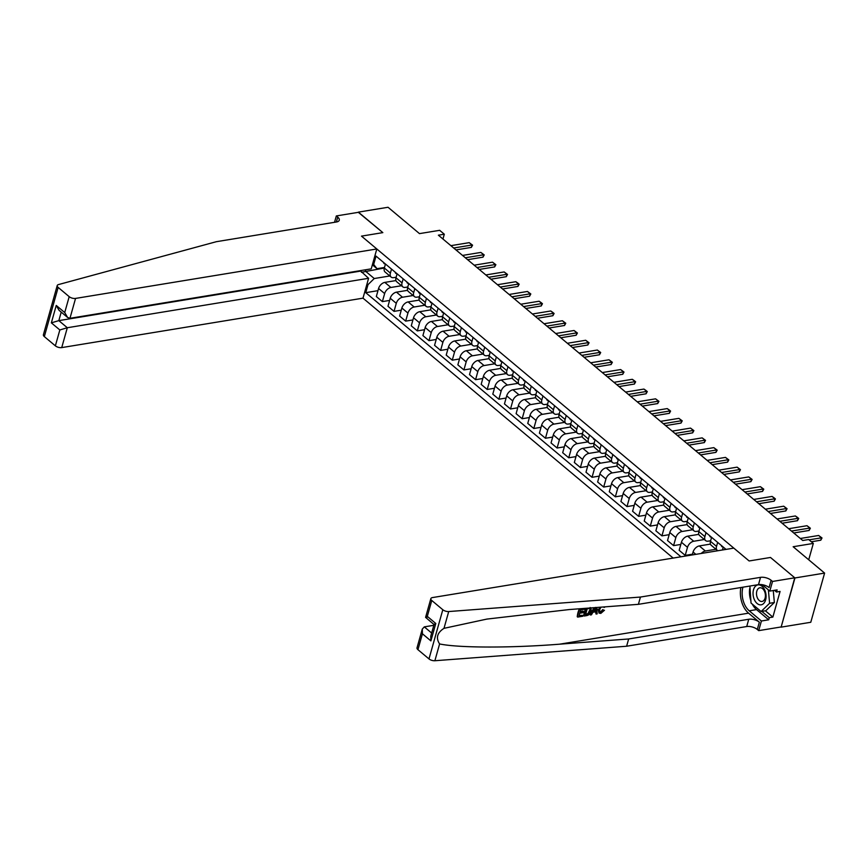 <?xml version="1.0" encoding="UTF-8"?>
<svg xmlns="http://www.w3.org/2000/svg" width="868" height="868" viewBox="0 0 868 868"><rect width="100%" height="100%" fill="white"/><g stroke="black" fill="none" stroke-linecap="round" stroke-linejoin="round"><path stroke-width="1.3" d="M794.762 577.795L770.491 557.462L749.138 560.967L733.807 548.12L432.535 597.564A4.665 2.137 15.7 0 0 430.843 598.638A4.665 2.137 15.7 0 0 431.776 600.482L442.81 609.737A4.665 2.137 15.7 0 0 448.713 611.549L640.443 597.054L760.531 577.35A7.769 3.559 -164.3 0 1 771.12 580.28L772.52 581.452L794.762 577.795L781.124 627.141L810.777 622.28L824.6 573.086L794.947 577.958L770.491 557.462L749.138 560.967L361.489 236.129L376.82 248.975L75.549 298.418L69.961 318.296L371.233 268.852L376.82 248.975M360.253 270.653L368.585 278.292L362.998 298.158L673.167 558.07M781.124 627.141L794.947 577.958M334.538 222.295L336.328 215.937L358.571 212.291L382.842 232.624L358.332 212.324M358.386 212.128L388.039 207.268L419.483 233.622L439.653 230.313L444.308 234.208L438.373 235.185L802.726 540.493L808.65 539.527L813.316 543.422L793.146 546.731L824.6 573.086M365.786 269.742L365.395 271.109L374.249 278.53L368.01 284.628L365.754 292.668L680.946 556.789M368.01 284.628L367.034 283.803M372.784 263.329L377.016 268.689L384.491 267.463M726.017 549.401L376.028 256.114L373.761 264.154M382.842 232.624L361.489 236.129L382.842 232.624M808.716 559.784L813.316 543.422M442.951 239.025L444.308 234.208M385.457 264.024L384.34 268.017L361.424 272.292M377.016 268.689L372.372 264.805M706.01 532.626L704.892 536.63A6.217 3.873 130 0 0 705.641 540.612A6.217 3.873 130 0 0 708.136 541.165L710.632 540.764M694.367 522.872L693.239 526.876A6.217 3.873 130 0 0 693.988 530.858A6.217 3.873 130 0 0 696.494 531.411L698.99 530.999M682.715 513.107L681.597 517.111A6.217 3.873 130 0 0 682.346 521.093A6.217 3.873 130 0 0 684.841 521.646L687.337 521.234M671.072 503.342L669.944 507.346A6.217 3.873 130 0 0 670.693 511.339A6.217 3.873 130 0 0 673.199 511.892L675.695 511.48M659.42 493.588L658.302 497.592A6.217 3.873 130 0 0 659.051 501.574A6.217 3.873 130 0 0 661.546 502.127L664.042 501.715M647.778 483.823L646.649 487.827A6.217 3.873 130 0 0 647.398 491.82A6.217 3.873 130 0 0 649.893 492.362L652.4 491.961M636.125 474.069L634.996 478.073A6.217 3.873 130 0 0 635.756 482.055A6.217 3.873 130 0 0 638.251 482.608L640.747 482.196M624.483 464.304L623.354 468.308A6.217 3.873 130 0 0 624.103 472.29A6.217 3.873 130 0 0 626.598 472.843L629.105 472.442M612.83 454.55L611.701 458.543A6.217 3.873 130 0 0 612.461 462.536A6.217 3.873 130 0 0 614.956 463.089L617.452 462.677M601.177 444.785L600.059 448.789A6.217 3.873 130 0 0 600.808 452.77A6.217 3.873 130 0 0 603.303 453.324L605.81 452.912M589.535 435.02L588.406 439.024A6.217 3.873 130 0 0 589.166 443.016A6.217 3.873 130 0 0 591.661 443.57L594.157 443.157M577.882 425.266L576.764 429.269A6.217 3.873 130 0 0 577.513 433.251A6.217 3.873 130 0 0 580.008 433.805L582.504 433.392M566.24 415.501L565.111 419.504A6.217 3.873 130 0 0 565.86 423.486A6.217 3.873 130 0 0 568.366 424.04L570.862 423.638M554.587 405.747L553.469 409.739A6.217 3.873 130 0 0 554.218 413.732A6.217 3.873 130 0 0 556.713 414.286L559.209 413.873M542.945 395.982L541.816 399.985A6.217 3.873 130 0 0 542.565 403.967A6.217 3.873 130 0 0 545.071 404.521L547.567 404.108M531.292 386.217L530.174 390.22A6.217 3.873 130 0 0 530.923 394.213A6.217 3.873 130 0 0 533.419 394.766L535.914 394.354M519.65 376.462L518.521 380.466A6.217 3.873 130 0 0 519.27 384.448A6.217 3.873 130 0 0 521.776 385.001L524.272 384.589M507.997 366.697L506.869 370.701A6.217 3.873 130 0 0 507.628 374.683A6.217 3.873 130 0 0 510.124 375.236L512.619 374.835M496.355 356.943L495.227 360.947A6.217 3.873 130 0 0 495.975 364.929A6.217 3.873 130 0 0 498.471 365.482L500.977 365.07M484.702 347.178L483.574 351.182A6.217 3.873 130 0 0 484.333 355.164A6.217 3.873 130 0 0 486.829 355.717L489.324 355.305M473.06 337.413L471.932 341.417A6.217 3.873 130 0 0 472.68 345.41A6.217 3.873 130 0 0 475.176 345.963L477.682 345.551M461.407 327.659L460.279 331.663A6.217 3.873 130 0 0 461.038 335.645A6.217 3.873 130 0 0 463.534 336.198L466.029 335.786M449.754 317.894L448.637 321.898A6.217 3.873 130 0 0 449.385 325.88A6.217 3.873 130 0 0 451.881 326.433L454.376 326.032M438.112 308.14L436.984 312.144A6.217 3.873 130 0 0 437.743 316.126A6.217 3.873 130 0 0 440.239 316.679L442.734 316.267M426.459 298.375L425.342 302.379A6.217 3.873 130 0 0 426.09 306.361A6.217 3.873 130 0 0 428.586 306.914L431.081 306.512M414.817 288.621L413.689 292.614A6.217 3.873 130 0 0 414.437 296.606A6.217 3.873 130 0 0 416.944 297.16L419.439 296.748M403.164 278.856L402.047 282.859A6.217 3.873 130 0 0 402.795 286.841A6.217 3.873 130 0 0 405.291 287.395L407.786 286.983M391.522 269.091L390.394 273.094A6.217 3.873 130 0 0 391.142 277.087A6.217 3.873 130 0 0 393.649 277.641L396.144 277.228M389.819 275.97L374.249 278.53M395.938 280.57L384.817 282.393A6.217 3.873 130 0 0 378.578 288.491L376.321 296.541L382.376 301.608L389.624 300.426M401.472 285.735L390.882 287.471A6.217 3.873 130 0 0 384.643 293.568L382.376 301.608M407.591 290.335L396.47 292.158A6.217 3.873 130 0 0 390.231 298.256L387.974 306.296L394.029 311.373L401.266 310.18M413.125 295.5L402.524 297.236A6.217 3.873 130 0 0 396.285 303.333L394.029 311.373M419.244 300.089L408.123 301.923A6.217 3.873 130 0 0 401.873 308.01L399.616 316.06L405.671 321.127L412.918 319.945M424.767 305.254L414.177 306.99A6.217 3.873 130 0 0 407.938 313.088L405.671 321.127M430.886 309.854L419.765 311.677A6.217 3.873 130 0 0 413.526 317.775L411.269 325.815L417.324 330.892L424.56 329.71M436.42 315.019L425.819 316.755A6.217 3.873 130 0 0 419.58 322.853L417.324 330.892M442.539 319.619L431.418 321.442A6.217 3.873 130 0 0 425.179 327.54L422.911 335.58L428.966 340.657L436.213 339.464M448.062 324.773L437.472 326.52A6.217 3.873 130 0 0 431.233 332.607L428.966 340.657M454.181 329.373L443.06 331.196A6.217 3.873 130 0 0 436.821 337.294L434.564 345.334L440.618 350.412L447.855 349.229M459.714 334.538L449.114 336.274A6.217 3.873 130 0 0 442.875 342.372L440.618 350.412M465.834 339.138L454.713 340.961A6.217 3.873 130 0 0 448.474 347.059L446.206 355.099L452.271 360.177L459.508 358.983M471.357 344.303L460.767 346.039A6.217 3.873 130 0 0 454.528 352.137L452.271 360.177M477.476 348.893L466.355 350.726A6.217 3.873 130 0 0 460.116 356.813L457.859 364.864L463.913 369.931L471.161 368.748M483.009 354.057L472.409 355.793A6.217 3.873 130 0 0 466.17 361.891L463.913 369.931M489.129 358.658L478.008 360.48A6.217 3.873 130 0 0 471.769 366.578L469.501 374.618L475.566 379.696L482.803 378.502M494.651 363.822L484.062 365.558A6.217 3.873 130 0 0 477.823 371.656L475.566 379.696M500.771 368.412L489.65 370.245A6.217 3.873 130 0 0 483.411 376.343L481.154 384.383L487.208 389.461L494.456 388.267M506.304 373.576L495.715 375.312A6.217 3.873 130 0 0 489.476 381.41L487.208 389.461M512.424 378.177L501.303 380A6.217 3.873 130 0 0 495.064 386.097L492.796 394.137L498.861 399.215L506.098 398.032M517.946 383.341L507.357 385.077A6.217 3.873 130 0 0 501.118 391.175L498.861 399.215M524.066 387.942L512.945 389.765A6.217 3.873 130 0 0 506.706 395.862L504.449 403.902L510.503 408.98L517.751 407.786M529.599 393.096L519.01 394.842A6.217 3.873 130 0 0 512.771 400.94L510.503 408.98M535.719 397.696L524.597 399.519A6.217 3.873 130 0 0 518.359 405.616L516.102 413.667L522.156 418.734L529.393 417.551M541.241 402.861L530.652 404.596A6.217 3.873 130 0 0 524.413 410.694L522.156 418.734M547.372 407.461L536.25 409.284A6.217 3.873 130 0 0 530.001 415.381L527.744 423.421L533.798 428.499L541.046 427.306M552.894 412.625L542.305 414.361A6.217 3.873 130 0 0 536.066 420.459L533.798 428.499M559.014 417.215L547.892 419.049A6.217 3.873 130 0 0 541.654 425.136L539.397 433.186L545.451 438.264L552.688 437.071M564.547 422.38L553.947 424.116A6.217 3.873 130 0 0 547.708 430.213L545.451 438.264M570.667 426.98L559.545 428.803A6.217 3.873 130 0 0 553.307 434.901L551.039 442.94L557.093 448.018L564.341 446.836M576.189 432.145L565.6 433.881A6.217 3.873 130 0 0 559.361 439.978L557.093 448.018M582.309 436.745L571.187 438.568A6.217 3.873 130 0 0 564.949 444.666L562.692 452.705L568.746 457.783L575.983 456.59M587.842 441.899L577.242 443.646A6.217 3.873 130 0 0 571.003 449.732L568.746 457.783M593.962 446.499L582.84 448.322A6.217 3.873 130 0 0 576.602 454.42L574.334 462.47L580.399 467.537L587.636 466.355M599.484 451.664L588.895 453.4A6.217 3.873 130 0 0 582.656 459.498L580.399 467.537M605.604 456.264L594.482 458.087A6.217 3.873 130 0 0 588.244 464.185L585.987 472.225L592.041 477.302L599.289 476.109M611.137 461.429L600.537 463.165A6.217 3.873 130 0 0 594.298 469.262L592.041 477.302M617.256 466.018L606.135 467.852A6.217 3.873 130 0 0 599.896 473.939L597.629 481.99L603.694 487.056L610.931 485.874M622.779 471.183L612.19 472.919A6.217 3.873 130 0 0 605.951 479.017L603.694 487.056M628.899 475.783L617.777 477.606A6.217 3.873 130 0 0 611.539 483.704L609.282 491.744L615.336 496.821L622.584 495.639M634.432 480.948L623.842 482.684A6.217 3.873 130 0 0 617.604 488.782L615.336 496.821M640.551 485.548L629.43 487.371A6.217 3.873 130 0 0 623.191 493.469L620.924 501.509L626.989 506.586L634.226 505.393M646.074 490.702L635.485 492.449A6.217 3.873 130 0 0 629.246 498.536L626.989 506.586M652.193 495.303L641.072 497.125A6.217 3.873 130 0 0 634.833 503.223L632.577 511.263L638.631 516.341L645.879 515.158M657.727 500.467L647.137 502.203A6.217 3.873 130 0 0 640.899 508.301L638.631 516.341M663.846 505.067L652.725 506.89A6.217 3.873 130 0 0 646.486 512.988L644.23 521.028L650.284 526.106L657.521 524.912M669.369 510.232L658.779 511.968A6.217 3.873 130 0 0 652.541 518.066L650.284 526.106M675.488 514.822L664.367 516.655A6.217 3.873 130 0 0 658.128 522.742L655.872 530.793L661.926 535.86L669.174 534.677M681.022 519.986L670.432 521.722A6.217 3.873 130 0 0 664.194 527.82L661.926 535.86M687.141 524.587L676.02 526.409A6.217 3.873 130 0 0 669.781 532.507L667.525 540.547L673.579 545.625L680.816 544.431M692.675 529.751L682.074 531.487A6.217 3.873 130 0 0 675.836 537.585L673.579 545.625M698.794 534.352L687.673 536.174A6.217 3.873 130 0 0 681.434 542.272L679.167 550.312L685.221 555.39L692.469 554.196M704.317 539.505L693.727 541.241A6.217 3.873 130 0 0 687.489 547.339L685.221 555.39M710.436 544.106L699.315 545.929A6.217 3.873 130 0 0 693.076 552.026L692.263 554.934M715.97 549.27L705.369 551.006A6.217 3.873 130 0 0 701.246 553.458M390.394 273.094L384.34 268.017A6.217 3.873 130 0 0 385.088 272.01L391.142 277.087M365.754 292.668L377.971 290.661M397.11 273.778L395.982 277.782A6.217 3.873 130 0 0 396.741 281.764L402.795 286.841M408.763 283.543L407.635 287.547A6.217 3.873 130 0 0 408.383 291.529L414.437 296.606M420.405 293.297L419.277 297.301A6.217 3.873 130 0 0 420.036 301.294L426.09 306.361M432.058 303.062L430.929 307.066A6.217 3.873 130 0 0 431.678 311.048L437.743 316.126M443.7 312.816L442.571 316.82A6.217 3.873 130 0 0 443.331 320.813L449.385 325.88M455.353 322.581L454.224 326.585A6.217 3.873 130 0 0 454.973 330.567L461.038 335.645M466.995 332.346L465.877 336.35A6.217 3.873 130 0 0 466.626 340.332L472.68 345.41M478.648 342.101L477.519 346.104A6.217 3.873 130 0 0 478.268 350.086L484.333 355.164M490.29 351.865L489.172 355.869A6.217 3.873 130 0 0 489.921 359.851L495.975 364.929M501.943 361.62L500.814 365.623A6.217 3.873 130 0 0 501.574 369.616L507.628 374.683M513.585 371.385L512.467 375.388A6.217 3.873 130 0 0 513.216 379.37L519.27 384.448M525.238 381.15L524.109 385.142A6.217 3.873 130 0 0 524.869 389.135L530.923 394.213M536.891 390.904L535.762 394.907A6.217 3.873 130 0 0 536.511 398.889L542.565 403.967M548.533 400.669L547.404 404.672A6.217 3.873 130 0 0 548.164 408.654L554.218 413.732M560.185 410.423L559.057 414.427A6.217 3.873 130 0 0 559.806 418.419L565.86 423.486M571.828 420.188L570.699 424.192A6.217 3.873 130 0 0 571.459 428.174L577.513 433.251M583.48 429.953L582.352 433.946A6.217 3.873 130 0 0 583.101 437.939L589.166 443.016M595.122 439.707L594.005 443.711A6.217 3.873 130 0 0 594.754 447.693L600.808 452.77M606.775 449.472L605.647 453.476A6.217 3.873 130 0 0 606.396 457.458L612.461 462.536M618.417 459.226L617.3 463.23A6.217 3.873 130 0 0 618.049 467.223L624.103 472.29M630.07 468.991L628.942 472.995A6.217 3.873 130 0 0 629.701 476.977L635.756 482.055M641.712 478.745L640.595 482.749A6.217 3.873 130 0 0 641.343 486.742L647.398 491.82M653.365 488.51L652.237 492.514A6.217 3.873 130 0 0 652.996 496.496L659.051 501.574M665.007 498.275L663.89 502.279A6.217 3.873 130 0 0 664.638 506.261L670.693 511.339M676.66 508.03L675.532 512.033A6.217 3.873 130 0 0 676.291 516.015L682.346 521.093M688.313 517.795L687.185 521.798A6.217 3.873 130 0 0 687.933 525.78L693.988 530.858M699.955 527.549L698.827 531.552A6.217 3.873 130 0 0 699.586 535.545L705.641 540.612M711.608 537.314L710.48 541.317A6.217 3.873 130 0 0 711.228 545.299L717.293 550.377A6.217 3.873 130 0 0 717.858 550.735M717.662 542.391L716.534 546.395A6.217 3.873 130 0 0 717.293 550.377M723.25 547.079L722.436 549.986M383.58 262.44A4.123 2.561 130 0 0 384.199 263.666A4.123 2.561 130 0 0 384.296 263.742L384.199 263.666M450.883 245.666L469.219 242.66L472.572 245.167L472.008 245.004L471.335 247.402L455.96 249.919M469.219 242.66L472.008 245.004L453.682 248.009M472.572 245.167L471.335 247.402M362.998 298.158L61.726 347.601A4.665 2.137 -164.3 0 1 55.368 345.844L44.333 336.6A4.665 2.137 -164.3 0 1 43.4 334.755L51.722 305.124M51.733 305.124L57.223 285.561A4.665 2.137 15.7 0 1 58.503 284.574L216.36 241.695L336.459 221.991A7.769 3.559 15.7 0 0 339.279 220.179A7.769 3.559 15.7 0 0 337.728 217.108L336.328 215.937M55.368 345.844L59.838 329.959L51.353 322.853L56.246 305.438L64.731 312.545L69.19 296.661L58.156 287.406L44.333 336.6M368.585 278.292L67.313 327.735L61.726 347.601M57.223 285.561A4.665 2.137 15.7 0 0 58.156 287.406M69.19 296.661A4.665 2.137 15.7 0 0 75.549 298.418M360.101 271.185L58.829 320.628L67.313 327.735L59.838 329.959M51.353 322.853L58.829 320.628L61.216 312.122M56.246 305.438L59.078 310.332L67.563 317.428L69.961 318.296M64.731 312.545L67.563 317.428M584.902 608.381L584.663 609.206L580.649 609.868L579.954 612.32L583.697 611.701L583.437 612.624L579.705 613.242L578.923 615.998L583.122 615.314L579.086 615.423M583.697 611.701L582.96 611.083L580.182 611.539M579.466 608.783A20.235 12.825 -99.3 0 0 577.242 616.736L579.52 608.783M585.737 608.316A20.235 12.825 -99.3 0 0 583.817 615.651L586.41 608.262M603.542 610.15L602.826 609.553L600.45 612.027L600.992 612.472L603.542 610.15L602.826 609.553M597.943 609.152L599.039 613.101L598.692 609.77L597.943 609.152M740.871 587.517A20.235 12.825 -99.3 0 0 748.585 613.166L759.348 622.182L757.297 629.463L758.697 630.635L780.94 626.989M640.443 597.054L638.392 604.334L569.3 609.553L486.872 619.09L443.993 628.334C437.157 632.772 435.693 637.969 439.599 643.947C458.467 647.962 510.937 648.07 559.567 644.186L628.66 638.967L748.759 619.253A7.769 3.559 -164.3 0 1 759.348 622.182M593.81 607.708L590.37 615L594.797 607.633M595.274 611.159L596.088 614.056L595.969 611.734L592.942 612.233L591.444 614.826L590.37 615M433.826 625.307L424.3 626.87L431.656 633.032M628.66 638.967L626.609 646.237L746.708 626.533A7.769 3.559 -164.3 0 1 757.297 629.463M771.12 580.28L769.081 587.56A7.769 3.559 -164.3 0 0 758.491 584.631L638.392 604.334M431.776 600.482L427.306 616.367L435.79 623.474L430.897 640.888L422.412 633.781L417.942 649.676L428.987 658.92L442.81 609.737M439.599 643.947L434.879 660.732L626.609 646.237M772.52 581.452L769.808 591.086L777.11 589.893L776.513 592.019L774.484 590.316M765.348 610.801L772.856 617.094L780.072 591.433L776.513 592.019M772.856 617.094L769.298 617.669L768.701 619.806L761.41 621L758.697 630.635M742.932 587.18A17.479 11.078 -99.3 0 0 749.247 610.812L761.41 621M769.808 591.086L762.158 584.674M434.879 660.732A4.665 2.137 -164.3 0 1 428.987 658.92M417.942 649.676A4.665 2.137 -164.3 0 1 417.02 647.832L422.282 629.094L424.3 626.87M768.701 619.806L756.538 609.607A17.479 11.078 80.7 0 1 752.306 604.139M750.798 600.504A17.479 11.078 80.7 0 1 749.692 588.569M761.789 611.376L769.298 617.669M427.306 616.367C425.168 617.322 425.049 617.68 426.947 617.43M430.843 598.638L425.58 617.376L434.043 624.537M435.79 623.474C433.653 624.428 433.533 624.786 435.432 624.537M430.897 640.888L430.767 636.201L434.054 624.472M422.412 633.781L422.282 629.094M600.971 607.166L599.69 609.607L599.842 612.233L600.992 612.472M605.191 606.84L604.117 607.481L603.52 606.971M604.117 607.481L604.074 606.927M598.692 609.77L599.94 607.242M604.475 610.247L600.819 613.383L599.039 613.101M596.663 607.491L597.162 613.882L596.088 614.056M594.851 608.935L593.495 611.267L595.925 610.866L595.752 607.383L594.851 608.935M595.925 610.866L593.972 610.454M595.122 608.294L595.188 610.247M590.131 607.535L591.01 607.936L591.206 611.018C590.5 613.567 589.025 615.087 586.779 615.586L584.229 616.009M585.499 614.924L588.797 613.839L590.207 611.17L589.795 608.522L587.224 608.783L585.499 614.924M586.963 614.685L585.661 614.338M588.797 613.839L588.178 613.318L586.41 614.218M590.207 611.17L589.459 610.54L588.178 613.318M583.122 615.314L582.862 616.226L577.665 617.083M579.9 609.108L583.904 608.457M395.222 272.205A4.123 2.561 130 0 0 395.851 273.42A4.123 2.561 130 0 0 395.949 273.496L395.851 273.42M462.536 255.431L480.861 252.425L484.225 254.921L483.66 254.769L482.988 257.156L467.613 259.684M480.861 252.425L483.66 254.769L465.335 257.774M484.225 254.921L482.988 257.156M406.875 281.959A4.123 2.561 130 0 0 407.504 283.185A4.123 2.561 130 0 0 407.591 283.261L407.504 283.185M474.188 265.196L492.514 262.179L495.867 264.686L495.303 264.523L494.63 266.921L479.255 269.438M492.514 262.179L495.303 264.523L476.977 267.528M495.867 264.686L494.63 266.921M418.517 291.724A4.123 2.561 130 0 0 419.146 292.95A4.123 2.561 130 0 0 419.244 293.015L420.253 293.861M485.83 274.95L504.156 271.944L507.52 274.44L506.955 274.288L506.283 276.675L490.908 279.203M504.156 271.944L506.955 274.288L488.63 277.293M507.52 274.44L506.283 276.675M430.17 301.478A4.123 2.561 130 0 0 430.799 302.704A4.123 2.561 130 0 0 430.886 302.78L430.799 302.704M497.483 284.715L515.809 281.709L517.773 283.033L519.162 284.205L518.608 284.042L517.936 286.44L502.55 288.968M515.809 281.709L518.608 284.042L500.272 287.058M519.162 284.205L517.936 286.44M754.422 599.799A10.101 6.402 -99.3 0 0 763.59 603.564A10.101 6.402 -99.3 0 0 764.686 589.904A10.101 6.402 -99.3 0 0 755.529 586.139A10.101 6.402 -99.3 0 0 754.422 599.799M757.449 598.009A6.911 4.383 -99.3 0 0 762.082 601.448A6.911 4.383 -99.3 0 0 764.469 591.238A6.911 4.383 -99.3 0 0 759.836 587.799A6.911 4.383 -99.3 0 0 757.449 598.009M773.258 590.522L774.365 602.5L765.836 610.714L761.095 611.495L751.037 603.065L749.898 586.041M768.375 589.893L769.612 603.282L761.095 611.495M774.365 602.5L769.612 603.282M441.823 311.243A4.123 2.561 130 0 0 442.441 312.469A4.123 2.561 130 0 0 442.539 312.534L442.441 312.469M509.125 294.469L527.451 291.464L530.815 293.97L530.25 293.807L529.578 296.205L514.203 298.722M527.451 291.464L530.25 293.807L511.925 296.813M530.815 293.97L529.578 296.205M453.465 321.008A4.123 2.561 130 0 0 454.094 322.223A4.123 2.561 130 0 0 454.181 322.299L454.094 322.223M520.778 304.234L539.104 301.229L541.068 302.552L542.457 303.724L541.903 303.572L541.231 305.959L525.845 308.487M539.104 301.229L541.903 303.572L523.567 306.578M542.457 303.724L541.231 305.959M465.118 330.762A4.123 2.561 130 0 0 465.736 331.988A4.123 2.561 130 0 0 465.834 332.064L466.843 332.9M532.42 313.999L550.757 310.983L552.71 312.317L554.11 313.489L553.545 313.326L552.873 315.724L537.498 318.241M550.757 310.983L553.545 313.326L535.22 316.332M554.11 313.489L552.873 315.724M476.76 340.527A4.123 2.561 130 0 0 477.389 341.753A4.123 2.561 130 0 0 477.476 341.818L477.389 341.753M544.073 323.753L562.399 320.748L565.762 323.243L565.198 323.091L564.525 325.478L549.14 328.006M562.399 320.748L565.198 323.091L546.862 326.097M565.762 323.243L564.525 325.478M488.413 350.281A4.123 2.561 130 0 0 489.031 351.507A4.123 2.561 130 0 0 489.129 351.583L489.031 351.507M555.715 333.518L574.052 330.502L577.404 333.008L576.84 332.845L576.168 335.243L560.793 337.771M574.052 330.502L576.84 332.845L558.515 335.862M577.404 333.008L576.168 335.243M500.055 360.046A4.123 2.561 130 0 0 500.684 361.272A4.123 2.561 130 0 0 500.771 361.338L500.684 361.272M567.368 343.272L585.694 340.267L589.057 342.773L588.493 342.61L587.82 345.008L572.435 347.526M585.694 340.267L588.493 342.61L570.168 345.616M589.057 342.773L587.82 345.008M511.708 369.811A4.123 2.561 130 0 0 512.326 371.027A4.123 2.561 130 0 0 512.424 371.103L512.326 371.027M579.01 353.037L597.347 350.032L600.699 352.527L600.135 352.375L599.462 354.762L584.088 357.291M597.347 350.032L600.135 352.375L581.81 355.381M600.699 352.527L599.462 354.762M523.35 379.566A4.123 2.561 130 0 0 523.979 380.792A4.123 2.561 130 0 0 524.077 380.868L523.979 380.792M590.663 362.791L608.989 359.786L612.352 362.292L611.788 362.13L611.115 364.527L595.741 367.045M608.989 359.786L611.788 362.13L593.462 365.135M612.352 362.292L611.115 364.527M535.003 389.331A4.123 2.561 130 0 0 535.632 390.557A4.123 2.561 130 0 0 535.719 390.622L535.632 390.557M602.316 372.556L620.642 369.551L623.994 372.046L623.43 371.895L622.757 374.282L607.383 376.81M620.642 369.551L623.43 371.895L605.105 374.9M623.994 372.046L622.757 374.282M546.645 399.085A4.123 2.561 130 0 0 547.274 400.311A4.123 2.561 130 0 0 547.372 400.387L547.274 400.311M613.958 382.321L632.284 379.305L634.248 380.64L635.647 381.811L635.083 381.649L634.41 384.047L619.036 386.564M632.284 379.305L635.083 381.649L616.757 384.665M635.647 381.811L634.41 384.047M558.298 408.85A4.123 2.561 130 0 0 558.927 410.076A4.123 2.561 130 0 0 559.014 410.141L558.927 410.076M625.611 392.076L643.937 389.07L645.9 390.405L647.289 391.576L646.736 391.414L646.063 393.801L630.678 396.329M643.937 389.07L646.736 391.414L628.399 394.419M647.289 391.576L646.063 393.801M569.95 418.604A4.123 2.561 130 0 0 570.569 419.83A4.123 2.561 130 0 0 570.667 419.906L570.569 419.83M637.253 401.841L655.579 398.835L658.942 401.331L658.378 401.168L657.705 403.566L642.331 406.094M655.579 398.835L658.378 401.168L640.052 404.184M658.942 401.331L657.705 403.566M581.593 428.369A4.123 2.561 130 0 0 582.222 429.595A4.123 2.561 130 0 0 582.309 429.671L582.222 429.595M648.906 411.595L667.232 408.589L669.195 409.924L670.584 411.096L670.031 410.933L669.358 413.331L653.973 415.848M667.232 408.589L670.031 410.933L651.694 413.938M670.584 411.096L669.358 413.331M593.245 438.134A4.123 2.561 130 0 0 593.864 439.349A4.123 2.561 130 0 0 593.962 439.425L593.864 439.349M660.548 421.36L678.874 418.354L682.237 420.85L681.673 420.698L681 423.085L665.626 425.613M678.874 418.354L681.673 420.698L663.347 423.703M682.237 420.85L681 423.085M604.887 447.888A4.123 2.561 130 0 0 605.517 449.114A4.123 2.561 130 0 0 605.604 449.19L605.517 449.114M672.201 431.125L690.527 428.108L693.89 430.615L693.326 430.452L692.653 432.85L677.268 435.367M690.527 428.108L693.326 430.452L674.989 433.457M693.89 430.615L692.653 432.85M616.54 457.653A4.123 2.561 130 0 0 617.159 458.879A4.123 2.561 130 0 0 617.256 458.944L618.266 459.79M683.843 440.879L702.179 437.873L705.532 440.369L704.968 440.217L704.295 442.604L688.921 445.132M702.179 437.873L704.968 440.217L686.642 443.222M705.532 440.369L704.295 442.604M628.182 467.407A4.123 2.561 130 0 0 628.812 468.633A4.123 2.561 130 0 0 628.899 468.709L628.812 468.633M695.496 450.644L713.821 447.638L717.185 450.134L716.621 449.971L715.948 452.369L700.563 454.897M713.821 447.638L716.621 449.971L698.295 452.988M717.185 450.134L715.948 452.369M639.835 477.172A4.123 2.561 130 0 0 640.454 478.398A4.123 2.561 130 0 0 640.551 478.463L640.454 478.398M707.138 460.398L725.474 457.393L728.827 459.899L728.263 459.736L727.59 462.134L712.216 464.651M725.474 457.393L728.263 459.736L709.937 462.742M728.827 459.899L727.59 462.134M651.477 486.937A4.123 2.561 130 0 0 652.107 488.152A4.123 2.561 130 0 0 652.204 488.228L652.107 488.152M718.791 470.163L737.116 467.158L740.48 469.653L739.916 469.501L739.243 471.888L723.869 474.416M737.116 467.158L739.916 469.501L721.59 472.507M740.48 469.653L739.243 471.888M663.13 496.691A4.123 2.561 130 0 0 663.76 497.917A4.123 2.561 130 0 0 663.846 497.993L663.76 497.917M730.444 479.928L748.769 476.912L752.122 479.418L751.558 479.255L750.885 481.653L735.511 484.17M748.769 476.912L751.558 479.255L733.232 482.261M752.122 479.418L750.885 481.653M674.772 506.456A4.123 2.561 130 0 0 675.402 507.682A4.123 2.561 130 0 0 675.499 507.747L675.402 507.682M742.086 489.682L760.411 486.677L763.775 489.172L763.211 489.02L762.538 491.407L747.164 493.935M760.411 486.677L763.211 489.02L744.885 492.026M763.775 489.172L762.538 491.407M686.425 516.21A4.123 2.561 130 0 0 687.055 517.436A4.123 2.561 130 0 0 687.141 517.512L687.055 517.436M753.739 499.447L772.064 496.431L774.028 497.765L775.417 498.937L774.853 498.774L774.18 501.172L758.806 503.7M772.064 496.431L774.853 498.774L756.527 501.791M775.417 498.937L774.18 501.172M698.067 525.975A4.123 2.561 130 0 0 698.697 527.202A4.123 2.561 130 0 0 698.794 527.267L699.803 528.113M765.381 509.201L783.706 506.196L787.07 508.702L786.506 508.539L785.833 510.937L770.458 513.455M783.706 506.196L786.506 508.539L768.18 511.545M787.07 508.702L785.833 510.937M709.72 535.74A4.123 2.561 130 0 0 710.35 536.956A4.123 2.561 130 0 0 710.436 537.032L710.35 536.956M777.034 518.966L795.359 515.961L797.323 517.285L798.712 518.456L798.159 518.304L797.486 520.691L782.101 523.22M795.359 515.961L798.159 518.304L779.822 521.31M798.712 518.456L797.486 520.691M721.373 545.495A4.123 2.561 130 0 0 721.992 546.721A4.123 2.561 130 0 0 722.089 546.797L721.992 546.721M788.676 528.721L807.001 525.715L810.365 528.221L809.801 528.059L809.128 530.457L793.753 532.974M807.001 525.715L809.801 528.059L791.475 531.064M810.365 528.221L809.128 530.457M800.329 538.486L818.654 535.48L822.018 537.976L821.453 537.824L820.781 540.211L811.33 541.762M818.654 535.48L821.453 537.824L809.052 539.853M822.018 537.976L820.781 540.211M390.882 287.471L384.817 282.393M402.524 297.236L396.47 292.158M414.177 306.99L408.123 301.923M425.819 316.755L419.765 311.677M437.472 326.52L431.418 321.442M449.114 336.274L443.06 331.196M460.767 346.039L454.713 340.961M472.409 355.793L466.355 350.726M484.062 365.558L478.008 360.48M495.715 375.312L489.65 370.245M507.357 385.077L501.303 380M519.01 394.842L512.945 389.765M530.652 404.596L524.597 399.519M542.305 414.361L536.25 409.284M553.947 424.116L547.892 419.049M565.6 433.881L559.545 428.803M577.242 443.646L571.187 438.568M588.895 453.4L582.84 448.322M600.537 463.165L594.482 458.087M612.19 472.919L606.135 467.852M623.842 482.684L617.777 477.606M635.485 492.449L629.43 487.371M647.137 502.203L641.072 497.125M658.779 511.968L652.725 506.89M670.432 521.722L664.367 516.655M682.074 531.487L676.02 526.409M693.727 541.241L687.673 536.174M705.369 551.006L699.315 545.929M384.643 293.568L378.578 288.491M402.047 282.859L395.982 277.782M396.285 303.333L390.231 298.256M413.689 292.614L407.635 287.547M407.938 313.088L401.873 308.01M425.342 302.379L419.277 297.301M419.58 322.853L413.526 317.775M436.984 312.144L430.929 307.066M431.233 332.607L425.179 327.54M448.637 321.898L442.571 316.82M442.875 342.372L436.821 337.294M460.279 331.663L454.224 326.585M454.528 352.137L448.474 347.059M471.932 341.417L465.877 336.35M466.17 361.891L460.116 356.813M483.574 351.182L477.519 346.104M477.823 371.656L471.769 366.578M495.227 360.947L489.172 355.869M489.476 381.41L483.411 376.343M506.869 370.701L500.814 365.623M501.118 391.175L495.064 386.097M518.521 380.466L512.467 375.388M512.771 400.94L506.706 395.862M530.174 390.22L524.109 385.142M524.413 410.694L518.359 405.616M541.816 399.985L535.762 394.907M536.066 420.459L530.001 415.381M553.469 409.739L547.404 404.672M547.708 430.213L541.654 425.136M565.111 419.504L559.057 414.427M559.361 439.978L553.307 434.901M576.764 429.269L570.699 424.192M571.003 449.732L564.949 444.666M588.406 439.024L582.352 433.946M582.656 459.498L576.602 454.42M600.059 448.789L594.005 443.711M594.298 469.262L588.244 464.185M611.701 458.543L605.647 453.476M605.951 479.017L599.896 473.939M623.354 468.308L617.3 463.23M617.604 488.782L611.539 483.704M634.996 478.073L628.942 472.995M629.246 498.536L623.191 493.469M646.649 487.827L640.595 482.749M640.899 508.301L634.833 503.223M658.302 497.592L652.237 492.514M652.541 518.066L646.486 512.988M669.944 507.346L663.89 502.279M664.194 527.82L658.128 522.742M681.597 517.111L675.532 512.033M675.836 537.585L669.781 532.507M693.239 526.876L687.185 521.798M687.489 547.339L681.434 542.272M704.892 536.63L698.827 531.552M695.843 554.348L693.076 552.026M716.534 546.395L710.48 541.317M336.35 222.002L337.728 217.108M559.567 644.186L748.585 613.166M748.759 619.253L746.708 626.533M758.491 584.631L760.531 577.35M448.713 611.549L443.993 628.334M756.538 609.607L749.247 610.812M595.828 608.88L595.22 608.37M419.146 292.95L420.242 293.872M465.736 331.988L466.843 332.911M617.159 458.879L618.266 459.801M698.697 527.202L699.792 528.124"/></g></svg>
